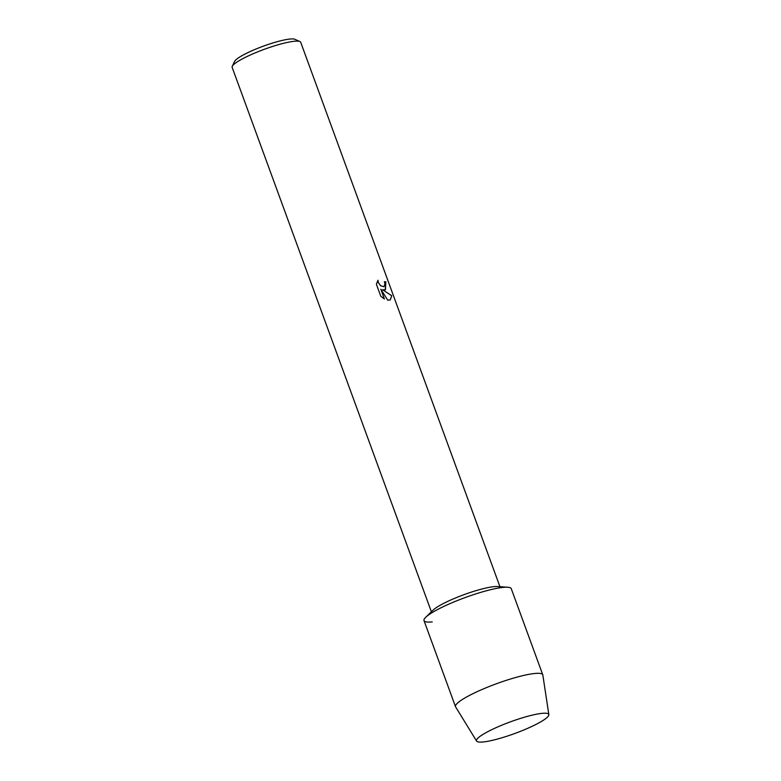 <?xml version="1.0" encoding="UTF-8"?>
<svg xmlns="http://www.w3.org/2000/svg" width="781" height="781" viewBox="0 0 781 781"><rect width="100%" height="100%" fill="white"/><g stroke="black" fill="none" stroke-linecap="round" stroke-linejoin="round"><path stroke-width="1.17" d="M541.985 713.356A38.494 6.219 159.9 0 0 507.084 723.099A38.494 6.219 159.9 0 0 478.255 737.811A38.494 6.219 159.9 0 0 483.312 741.95A38.494 6.219 159.9 0 0 530.992 726.847A38.494 6.219 159.9 0 0 545.48 713.209A38.494 6.219 159.9 0 0 541.985 713.356A38.494 6.219 159.9 0 0 507.084 723.099A38.494 6.219 159.9 0 0 478.255 737.811A38.494 6.219 159.9 0 0 476.595 741.071A38.494 6.219 159.9 0 0 483.312 741.95A38.494 6.219 159.9 0 0 524.256 729.796A38.494 6.219 159.9 0 0 548.848 714.625A38.494 6.219 159.9 0 0 545.48 713.209A38.494 6.219 159.9 0 0 541.985 713.356M548.848 714.625L542.834 675.028A46.45 7.507 159.9 0 0 542.775 674.794L511.262 588.689A46.45 7.507 159.9 0 0 503.042 587.4A46.45 7.507 159.9 0 1 507.777 587.244L497.556 586.531A36.502 5.897 159.9 0 0 493.836 586.658A36.502 5.897 159.9 0 0 460.234 596.079A36.502 5.897 159.9 0 0 433.094 610.117L425.743 617.263A46.45 7.507 159.9 0 0 432.235 621.901M542.775 674.794A46.45 7.507 159.9 0 0 534.555 673.505A46.45 7.507 159.9 0 0 484.464 688.452A46.45 7.507 159.9 0 0 455.518 706.717L424.015 620.612A46.45 7.507 159.9 0 1 452.951 602.346A46.45 7.507 159.9 0 1 503.042 587.4A46.45 7.507 159.9 0 0 460.282 599.398A46.45 7.507 159.9 0 0 425.743 617.263M385.228 289.888L382.573 289.741L391.759 295.726L390.246 299.933L387.727 300.177L380.845 289.234L384.398 298.967L380.796 296.282L376.393 284.264L377.945 280.242L378.365 282.488L380.65 285.748L383.979 286.695L384.935 283.952L384.389 281.736A36.502 5.897 -20.1 0 1 385.863 281.746L385.228 289.888M499.938 586.697L300.705 42.272A36.502 5.897 159.9 0 0 299.914 41.539A36.502 5.897 159.9 0 0 294.252 41.266A36.502 5.897 159.9 0 0 257.584 51.897A36.502 5.897 159.9 0 0 232.279 66.287A36.502 5.897 159.9 0 0 232.152 67.361L431.385 611.787M299.914 41.539L294.906 39.294A32.519 5.252 159.9 0 0 289.858 39.05A32.519 5.252 159.9 0 0 257.203 48.529A32.519 5.252 159.9 0 0 234.661 61.348L232.279 66.287M385.482 289.78L385.814 281.775A36.434 5.887 159.9 0 0 384.398 281.756M390.227 299.943L391.711 295.755L382.573 289.741M383.959 286.705L380.601 285.768L378.307 282.507L377.887 280.311M384.33 298.928L380.845 289.234M455.518 706.717A46.45 7.507 159.9 0 0 455.626 706.942L476.595 741.071"/></g></svg>
